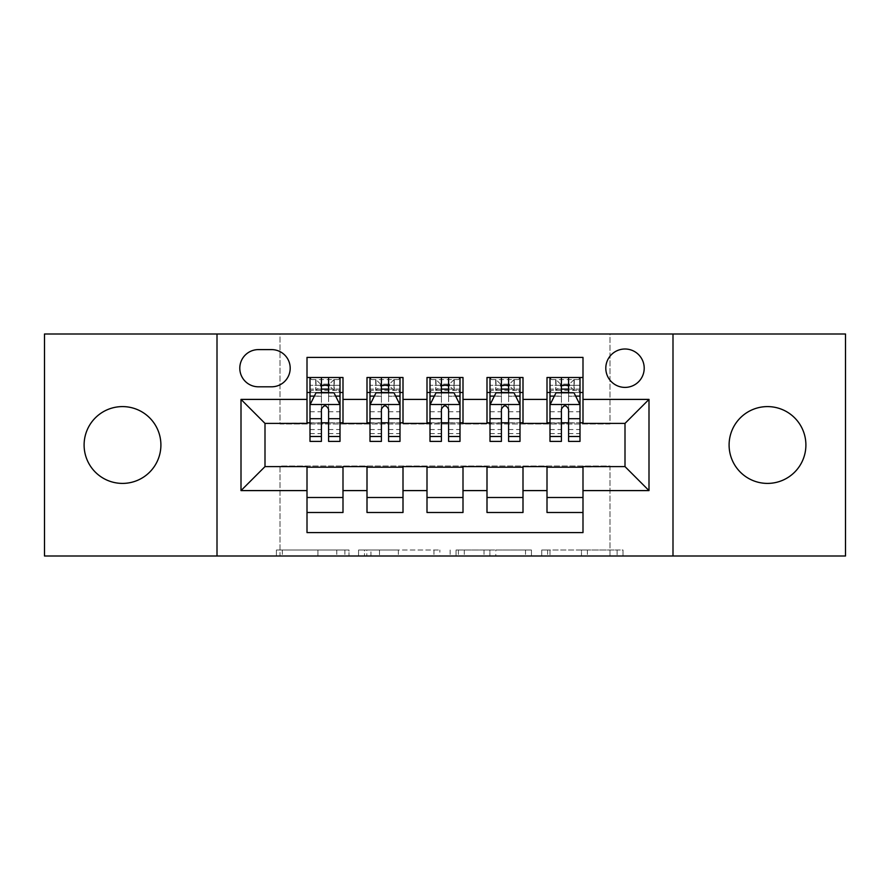 <?xml version="1.0" encoding="UTF-8"?>
<svg xmlns="http://www.w3.org/2000/svg" width="890" height="890" viewBox="0 0 890 890"><rect width="100%" height="100%" fill="white"/><g stroke="black" fill="none" stroke-linecap="round" stroke-linejoin="round"><path stroke-width="0.67" stroke-dasharray="4.45 3.34" d="M349.002 556.005L282.308 556.005L349.002 556.005L349.002 549.998L317.941 549.998L317.941 556.005L317.941 549.998L349.002 549.998L349.002 556.005L349.002 549.998L317.941 549.998L317.941 556.005L317.941 549.998L349.002 549.998L282.308 549.998L349.002 549.998M767.503 406.597A38.404 38.404 0 0 0 729.099 445A38.404 38.404 0 0 0 767.503 483.404A38.404 38.404 0 0 0 805.895 445A38.404 38.404 0 0 0 767.503 406.597M122.497 406.597A38.404 38.404 0 0 0 84.105 445A38.404 38.404 0 0 0 122.497 483.404A38.404 38.404 0 0 0 160.901 445A38.404 38.404 0 0 0 122.497 406.597M625.002 349.002A19.202 19.202 0 0 0 605.801 368.204A19.202 19.202 0 0 0 625.002 387.395A19.202 19.202 0 0 0 644.204 368.204A19.202 19.202 0 0 0 625.002 349.002M617.115 556.005L547.628 556.005L617.115 556.005L617.115 549.998L587.378 549.998L623.011 549.998L623.011 556.005L623.011 549.998L547.628 549.998L623.011 549.998L623.011 556.005L623.011 549.998L617.115 549.998L617.115 556.005M581.481 556.005L549.976 556.005L581.481 556.005L581.481 549.998L587.378 549.998L581.481 549.998L581.481 556.005L581.481 549.998L549.976 549.998L549.976 556.005L549.976 549.998L581.481 549.998L581.481 556.005M541.732 556.005L547.628 556.005L541.732 556.005L541.732 549.998L547.628 549.998L541.732 549.998L541.732 556.005M276.412 556.005L282.308 556.005L276.412 556.005L276.412 549.998L282.308 549.998L276.412 549.998L276.412 556.005M44.5 556.005L280.005 556.005L280.005 466.004L609.995 466.004L609.995 556.005L280.005 556.005L280.005 466.004L609.995 466.004L609.995 556.005L845.5 556.005L845.5 333.995L609.995 333.995L609.995 423.996L280.005 423.996L280.005 333.995L609.995 333.995L609.995 423.996L280.005 423.996L280.005 333.995L44.5 333.995L44.5 556.005M439.849 556.005L433.953 556.005L439.849 556.005L439.849 549.998L439.849 556.005M364.466 556.005L433.953 556.005L358.57 556.005L364.466 556.005L364.466 549.998L439.849 549.998L358.57 549.998L358.57 556.005L358.57 549.998L364.466 549.998L364.466 556.005M456.047 556.005L531.43 556.005L450.151 556.005L456.047 556.005L456.047 549.998L531.43 549.998L531.43 556.005L531.43 549.998L495.797 549.998L495.797 556.005M547.005 377.505L582.995 377.505L582.995 392.501L547.005 392.501L547.005 377.505M486.997 377.505L522.997 377.505L522.997 392.501L486.997 392.501L486.997 377.505M427 377.505L463 377.505L463 392.501L427 392.501L427 377.505M367.003 377.505L403.003 377.505L403.003 392.501L367.003 392.501L367.003 377.505M307.005 512.495L307.005 497.499L342.995 497.499L342.995 512.495L307.005 512.495L307.005 532.598L582.995 532.598L582.995 512.495L547.005 512.495L547.005 497.499L582.995 497.499L582.995 512.495M403.003 512.495L367.003 512.495L367.003 497.499L403.003 497.499L403.003 512.495M463 512.495L427 512.495L427 497.499L463 497.499L463 512.495M522.997 512.495L486.997 512.495L486.997 497.499L522.997 497.499L522.997 512.495M547.005 497.499L547.005 467.205L625.002 466.605L625.002 423.395L582.995 423.395L582.995 422.795L522.997 423.395L522.997 392.501M522.997 422.795L463 423.395L463 392.501M463 422.795L403.003 423.395L403.003 392.501M307.005 377.505L342.995 377.505L342.995 392.501L307.005 392.501L307.005 357.402L582.995 357.402L582.995 377.505M486.997 497.499L486.997 467.205L522.997 467.205L522.997 466.605L547.005 466.605L547.005 467.205M427 497.499L427 467.205L463 467.205L463 466.605L486.997 466.605L486.997 467.205M367.003 497.499L367.003 467.205L403.003 467.205L403.003 466.605L427 466.605L427 467.205M403.003 422.795L342.995 423.395L342.995 392.501M307.005 497.499L307.005 467.205L342.995 467.205L342.995 466.605L367.003 466.605L367.003 467.205M342.995 422.795L264.998 423.395L264.998 466.605L307.005 466.605L307.005 467.205M321.401 441.396L321.401 377.505L340.002 377.505L309.998 377.505L309.998 392.501L321.401 392.501M328.599 392.501L309.998 392.501L309.998 385.303L309.998 441.396M307.005 422.795L307.005 392.501M309.998 422.795L321.401 422.795M328.599 422.795L340.002 422.795M342.995 497.499L342.995 467.205M369.995 422.795L381.398 422.795M388.596 422.795L399.999 422.795M381.398 441.396L381.398 377.505L399.999 377.505L369.995 377.505L369.995 392.501L381.398 392.501M388.596 392.501L369.995 392.501L369.995 385.303L369.995 441.396M367.003 422.795L367.003 392.501M403.003 497.499L403.003 467.205M463 497.499L463 467.205M427 422.795L427 392.501M441.396 441.396L441.396 377.505L459.997 377.505L430.003 377.505L430.003 392.501L441.396 392.501M448.605 392.501L430.003 392.501L430.003 385.303L430.003 441.396M430.003 422.795L441.396 422.795M448.605 422.795L459.997 422.795M522.997 497.499L522.997 467.205M486.997 422.795L486.997 392.501M501.404 441.396L501.404 377.505L520.005 377.505L490.001 377.505L490.001 392.501L501.404 392.501M508.602 392.501L490.001 392.501L490.001 385.303L490.001 441.396M490.001 422.795L501.404 422.795M508.602 422.795L520.005 422.795M582.995 497.499L582.995 467.205M547.005 422.795L547.005 392.501M582.995 422.795L582.995 392.501M561.401 441.396L561.401 377.505L580.002 377.505L549.998 377.505L549.998 392.501L561.401 392.501M568.599 392.501L549.998 392.501L549.998 385.303L549.998 441.396M549.998 422.795L561.401 422.795M568.599 422.795L580.002 422.795M258.4 349.603A18.601 18.601 0 0 0 239.799 368.204A18.601 18.601 0 0 0 258.4 386.805L271.595 386.805A18.601 18.601 0 0 0 290.196 368.204A18.601 18.601 0 0 0 271.595 349.603L258.4 349.603M217.004 556.005L217.004 333.995M672.996 333.995L672.996 556.005M370.941 556.005L379.485 556.005L370.941 556.005L370.941 549.998L366.814 549.998L366.814 556.005L366.814 549.998L379.485 549.998L370.941 549.998L370.941 556.005M379.485 556.005L398.331 556.005L379.485 556.005L379.485 549.998L398.331 549.998L398.331 556.005L398.331 549.998L379.485 549.998L379.485 556.005M456.047 549.998L489.912 549.998L489.912 556.005L489.912 549.998L484.015 549.998L489.912 549.998L489.912 556.005L489.912 549.998L495.797 549.998M458.395 549.998L458.395 556.005L458.395 549.998M450.151 549.998L450.151 556.005L450.151 549.998M309.998 404.805L309.998 433.597L309.998 404.805L315.995 392.801L333.995 392.801L340.002 404.805L340.002 433.597L340.002 404.805M340.002 441.396L340.002 385.303L340.002 392.501L309.998 392.501L311.444 390.399L338.545 390.399L311.444 390.399M329.5 384.102L329.5 385.904L320.5 385.904L320.5 384.102L329.5 384.102L333.995 379.596L333.995 390.399L333.995 379.596L338.545 379.596L340.002 377.505L340.002 392.501L338.545 390.399M340.002 396.228L328.599 396.228L328.599 385.303L340.002 385.303L309.998 385.303L340.002 385.303L328.599 385.303L328.599 377.505L340.002 377.505M314.348 396.106L321.401 396.106L321.401 392.801M309.998 377.505L321.401 377.505L309.998 377.505L311.444 379.596L315.995 379.596L315.995 390.399L320.5 385.904M328.599 392.801L328.599 396.106L335.652 396.106M328.599 396.228L328.599 441.396M321.401 396.106L321.401 409.3C323.793 404.75 326.196 404.75 328.599 409.3L328.599 396.106M320.5 384.102L315.995 379.596L315.995 390.399L315.995 379.596L333.995 379.596M311.444 379.596L338.545 379.596M333.995 390.399L329.5 385.904M369.995 404.805L369.995 433.597L369.995 404.805L376.003 392.801L394.003 392.801L399.999 404.805L399.999 433.597L399.999 404.805M399.999 441.396L399.999 385.303L399.999 392.501L369.995 392.501L371.453 390.399L398.553 390.399L371.453 390.399M389.497 384.102L389.497 385.904L380.497 385.904L380.497 384.102L389.497 384.102L394.003 379.596L394.003 390.399L394.003 379.596L398.553 379.596L399.999 377.505L399.999 392.501L398.553 390.399M399.999 396.228L388.596 396.228L388.596 385.303L399.999 385.303L369.995 385.303L399.999 385.303L388.596 385.303L388.596 377.505L399.999 377.505M374.345 396.106L381.398 396.106L381.398 392.801M369.995 377.505L381.398 377.505L369.995 377.505L371.453 379.596L376.003 379.596L376.003 390.399L380.497 385.904M388.596 392.801L388.596 396.106L395.649 396.106M388.596 396.228L388.596 441.396M381.398 396.106L381.398 409.3C383.79 404.75 386.193 404.75 388.596 409.3L388.596 396.106M380.497 384.102L376.003 379.596L376.003 390.399L376.003 379.596L394.003 379.596M371.453 379.596L398.553 379.596M394.003 390.399L389.497 385.904M430.003 404.805L430.003 433.597L430.003 404.805L436 392.801L454 392.801L459.997 404.805L459.997 433.597L459.997 404.805M459.997 441.396L459.997 385.303L459.997 392.501L430.003 392.501L431.45 390.399L458.55 390.399L431.45 390.399M449.495 384.102L449.495 385.904L440.505 385.904L440.505 384.102L449.495 384.102L454 379.596L454 390.399L454 379.596L458.55 379.596L459.997 377.505L459.997 392.501L458.55 390.399M459.997 396.228L448.605 396.228L448.605 385.303L459.997 385.303L430.003 385.303L459.997 385.303L448.605 385.303L448.605 377.505L459.997 377.505M434.353 396.106L441.396 396.106L441.396 392.801M430.003 377.505L441.396 377.505L430.003 377.505L431.45 379.596L436 379.596L436 390.399L440.505 385.904M448.605 392.801L448.605 396.106L455.647 396.106M448.605 396.228L448.605 441.396M441.396 396.106L441.396 409.3C443.799 404.75 446.19 404.75 448.605 409.3L448.605 396.106M440.505 384.102L436 379.596L436 390.399L436 379.596L454 379.596M431.45 379.596L458.55 379.596M454 390.399L449.495 385.904M490.001 404.805L490.001 433.597L490.001 404.805L495.997 392.801L513.997 392.801L520.005 404.805L520.005 433.597L520.005 404.805M520.005 441.396L520.005 385.303L520.005 392.501L490.001 392.501L491.447 390.399L518.547 390.399L491.447 390.399M509.503 384.102L509.503 385.904L500.503 385.904L500.503 384.102L509.503 384.102L513.997 379.596L513.997 390.399L513.997 379.596L518.547 379.596L520.005 377.505L520.005 392.501L518.547 390.399M520.005 396.228L508.602 396.228L508.602 385.303L520.005 385.303L490.001 385.303L520.005 385.303L508.602 385.303L508.602 377.505L520.005 377.505M494.351 396.106L501.404 396.106L501.404 392.801M490.001 377.505L501.404 377.505L490.001 377.505L491.447 379.596L495.997 379.596L495.997 390.399L500.503 385.904M508.602 392.801L508.602 396.106L515.655 396.106M508.602 396.228L508.602 441.396M501.404 396.106L501.404 409.3C503.796 404.75 506.199 404.75 508.602 409.3L508.602 396.106M500.503 384.102L495.997 379.596L495.997 390.399L495.997 379.596L513.997 379.596M491.447 379.596L518.547 379.596M513.997 390.399L509.503 385.904M549.998 404.805L549.998 433.597L549.998 404.805L556.005 392.801L574.006 392.801L580.002 404.805L580.002 433.597L580.002 404.805M580.002 441.396L580.002 385.303L580.002 392.501L549.998 392.501L551.455 390.399L578.556 390.399L551.455 390.399M569.5 384.102L569.5 385.904L560.5 385.904L560.5 384.102L569.5 384.102L574.006 379.596L574.006 390.399L574.006 379.596L578.556 379.596L580.002 377.505L580.002 392.501L578.556 390.399M580.002 396.228L568.599 396.228L568.599 385.303L580.002 385.303L549.998 385.303L580.002 385.303L568.599 385.303L568.599 377.505L580.002 377.505M554.348 396.106L561.401 396.106L561.401 392.801M549.998 377.505L561.401 377.505L549.998 377.505L551.455 379.596L556.005 379.596L556.005 390.399L560.5 385.904M568.599 392.801L568.599 396.106L575.652 396.106M568.599 396.228L568.599 441.396M561.401 396.106L561.401 409.3C563.793 404.75 566.196 404.75 568.599 409.3L568.599 396.106M560.5 384.102L556.005 379.596L556.005 390.399L556.005 379.596L574.006 379.596M551.455 379.596L578.556 379.596M574.006 390.399L569.5 385.904M344.875 549.998L344.875 556.005L344.875 549.998M336.787 549.998L336.787 556.005L336.787 549.998M282.308 549.998L282.308 556.005L282.308 549.998M433.953 549.998L433.953 556.005L433.953 549.998M525.534 549.998L525.534 556.005L525.534 549.998M484.015 549.998L484.015 556.005L484.015 549.998M464.291 549.998L464.291 556.005L464.291 549.998M587.378 549.998L587.378 556.005L587.378 549.998M547.628 549.998L547.628 556.005L547.628 549.998M310.154 404.505L339.847 404.505M321.401 396.228L309.998 396.228M309.998 429.536L321.401 429.536M328.599 429.536L340.002 429.536M309.998 411.736L321.401 411.736M328.599 411.736L340.002 411.736M340.002 389.119L328.599 389.119M321.401 389.119L309.998 389.119M334.284 379.596L334.284 390.399M315.716 379.596L315.716 390.399M328.599 385.303L328.599 377.505M370.151 404.505L399.855 404.505M381.398 396.228L369.995 396.228M369.995 429.536L381.398 429.536M388.596 429.536L399.999 429.536M369.995 411.736L381.398 411.736M388.596 411.736L399.999 411.736M399.999 389.119L388.596 389.119M381.398 389.119L369.995 389.119M394.281 379.596L394.281 390.399M375.714 379.596L375.714 390.399M388.596 385.303L388.596 377.505M430.148 404.505L459.852 404.505M441.396 396.228L430.003 396.228M430.003 429.536L441.396 429.536M448.605 429.536L459.997 429.536M430.003 411.736L441.396 411.736M448.605 411.736L459.997 411.736M459.997 389.119L448.605 389.119M441.396 389.119L430.003 389.119M454.278 379.596L454.278 390.399M435.722 379.596L435.722 390.399M448.605 385.303L448.605 377.505M490.145 404.505L519.849 404.505M501.404 396.228L490.001 396.228M490.001 429.536L501.404 429.536M508.602 429.536L520.005 429.536M490.001 411.736L501.404 411.736M508.602 411.736L520.005 411.736M520.005 389.119L508.602 389.119M501.404 389.119L490.001 389.119M514.287 379.596L514.287 390.399M495.719 379.596L495.719 390.399M508.602 385.303L508.602 377.505M550.154 404.505L579.846 404.505M561.401 396.228L549.998 396.228M549.998 429.536L561.401 429.536M568.599 429.536L580.002 429.536M549.998 411.736L561.401 411.736M568.599 411.736L580.002 411.736M580.002 389.119L568.599 389.119M561.401 389.119L549.998 389.119M574.284 379.596L574.284 390.399M555.716 379.596L555.716 390.399M568.599 385.303L568.599 377.505M309.998 433.597L321.401 433.597M328.599 433.597L340.002 433.597M369.995 433.597L381.398 433.597M388.596 433.597L399.999 433.597M430.003 433.597L441.396 433.597M448.605 433.597L459.997 433.597M490.001 433.597L501.404 433.597M508.602 433.597L520.005 433.597M549.998 433.597L561.401 433.597M568.599 433.597L580.002 433.597"/><path stroke-width="1.33" d="M767.503 406.597A38.404 38.404 0 0 0 729.099 445A38.404 38.404 0 0 0 767.503 483.404A38.404 38.404 0 0 0 805.895 445A38.404 38.404 0 0 0 767.503 406.597M122.497 406.597A38.404 38.404 0 0 0 84.105 445A38.404 38.404 0 0 0 122.497 483.404A38.404 38.404 0 0 0 160.901 445A38.404 38.404 0 0 0 122.497 406.597M625.002 349.002A19.202 19.202 0 0 0 605.801 368.204A19.202 19.202 0 0 0 625.002 387.395A19.202 19.202 0 0 0 644.204 368.204A19.202 19.202 0 0 0 625.002 349.002M672.996 556.005L845.5 556.005L845.5 333.995L672.996 333.995L672.996 556.005L217.004 556.005L217.004 333.995L44.5 333.995L44.5 556.005L217.004 556.005M582.995 377.505L547.005 377.505L547.005 399.399L522.997 399.399L522.997 423.395L547.005 423.395L547.005 399.399M522.997 399.399L522.997 377.505L486.997 377.505L486.997 399.399L463 399.399L463 423.395L486.997 423.395L486.997 399.399M463 399.399L463 377.505L427 377.505L427 399.399L403.003 399.399L403.003 423.395L427 423.395L427 399.399M403.003 399.399L403.003 377.505L367.003 377.505L367.003 423.395L342.995 423.395L342.995 377.505L307.005 377.505M307.005 512.495L342.995 512.495L342.995 466.605L367.003 466.605L367.003 512.495L403.003 512.495L403.003 466.605L427 466.605L427 490.601L403.003 490.601M427 490.601L427 512.495L463 512.495L463 466.605L486.997 466.605L486.997 490.601L463 490.601M486.997 490.601L486.997 512.495L522.997 512.495L522.997 466.605L547.005 466.605L547.005 490.601L522.997 490.601M258.4 386.805L271.595 386.805A18.601 18.601 0 0 0 290.196 368.204A18.601 18.601 0 0 0 271.595 349.603L258.4 349.603A18.601 18.601 0 0 0 239.799 368.204A18.601 18.601 0 0 0 258.4 386.805M672.996 333.995L217.004 333.995M582.995 399.399L582.995 357.402L307.005 357.402L307.005 423.395L264.998 423.395L264.998 466.605L307.005 466.605L307.005 532.598L582.995 532.598L582.995 466.605L625.002 466.605L625.002 423.395L582.995 423.395L582.995 399.399L648.999 399.399L648.999 490.601L582.995 490.601M307.005 490.601L241.001 490.601L241.001 399.399L307.005 399.399M547.005 490.601L547.005 512.495L582.995 512.495M307.005 392.501L309.998 392.501M321.401 392.501L328.599 392.501M340.002 392.501L342.995 392.501M307.005 422.795L309.998 422.795M321.401 422.795L328.599 422.795M340.002 422.795L342.995 422.795M307.005 467.205L342.995 467.205M307.005 497.499L342.995 497.499M367.003 422.795L369.995 422.795M381.398 422.795L388.596 422.795M399.999 422.795L403.003 422.795M367.003 392.501L369.995 392.501M381.398 392.501L388.596 392.501M399.999 392.501L403.003 392.501M367.003 467.205L403.003 467.205M367.003 497.499L403.003 497.499M427 467.205L463 467.205M427 497.499L463 497.499M427 392.501L430.003 392.501M441.396 392.501L448.605 392.501M459.997 392.501L463 392.501M427 422.795L430.003 422.795M441.396 422.795L448.605 422.795M459.997 422.795L463 422.795M486.997 467.205L522.997 467.205M486.997 497.499L522.997 497.499M486.997 392.501L490.001 392.501M501.404 392.501L508.602 392.501M520.005 392.501L522.997 392.501M486.997 422.795L490.001 422.795M501.404 422.795L508.602 422.795M520.005 422.795L522.997 422.795M547.005 467.205L582.995 467.205M547.005 497.499L582.995 497.499M547.005 392.501L549.998 392.501M561.401 392.501L568.599 392.501M580.002 392.501L582.995 392.501M547.005 422.795L549.998 422.795M561.401 422.795L568.599 422.795M580.002 422.795L582.995 422.795M264.998 423.395L241.001 399.399M264.998 466.605L241.001 490.601M648.999 399.399L625.002 423.395M648.999 490.601L625.002 466.605M328.599 385.303L321.401 385.303M340.002 436.512L328.599 436.512L328.599 441.396L340.002 441.396L340.002 404.805L333.995 392.801L315.995 392.801L309.998 404.805L309.998 441.396L321.401 441.396L321.401 436.512L309.998 436.512M309.998 404.805L309.998 377.505M340.002 404.805L340.002 377.505M321.401 392.801L321.401 377.505M328.599 377.505L328.599 392.801M328.599 436.512L328.599 409.3C326.207 404.672 323.804 404.672 321.401 409.3L321.401 436.512M388.596 385.303L381.398 385.303M399.999 436.512L388.596 436.512L388.596 441.396L399.999 441.396L399.999 404.805L394.003 392.801L376.003 392.801L369.995 404.805L369.995 441.396L381.398 441.396L381.398 436.512L369.995 436.512M369.995 404.805L369.995 377.505M399.999 404.805L399.999 377.505M381.398 392.801L381.398 377.505M388.596 377.505L388.596 392.801M388.596 436.512L388.596 409.3C386.204 404.672 383.801 404.672 381.398 409.3L381.398 436.512M448.605 385.303L441.396 385.303M459.997 436.512L448.605 436.512L448.605 441.396L459.997 441.396L459.997 404.805L454 392.801L436 392.801L430.003 404.805L430.003 441.396L441.396 441.396L441.396 436.512L430.003 436.512M430.003 404.805L430.003 377.505M459.997 404.805L459.997 377.505M441.396 392.801L441.396 377.505M448.605 377.505L448.605 392.801M448.605 436.512L448.605 409.3C446.202 404.672 443.799 404.672 441.396 409.3L441.396 436.512M508.602 385.303L501.404 385.303M520.005 436.512L508.602 436.512L508.602 441.396L520.005 441.396L520.005 404.805L513.997 392.801L495.997 392.801L490.001 404.805L490.001 441.396L501.404 441.396L501.404 436.512L490.001 436.512M490.001 404.805L490.001 377.505M520.005 404.805L520.005 377.505M501.404 392.801L501.404 377.505M508.602 377.505L508.602 392.801M508.602 436.512L508.602 409.3C506.199 404.672 503.807 404.672 501.404 409.3L501.404 436.512M568.599 385.303L561.401 385.303M580.002 436.512L568.599 436.512L568.599 441.396L580.002 441.396L580.002 404.805L574.006 392.801L556.005 392.801L549.998 404.805L549.998 441.396L561.401 441.396L561.401 436.512L549.998 436.512M549.998 404.805L549.998 377.505M580.002 404.805L580.002 377.505M561.401 392.801L561.401 377.505M568.599 377.505L568.599 392.801M568.599 436.512L568.599 409.3C566.207 404.672 563.804 404.672 561.401 409.3L561.401 436.512M367.003 490.601L342.995 490.601M367.003 399.399L342.995 399.399M339.847 404.505L310.154 404.505M309.998 396.106L314.348 396.106M335.652 396.106L340.002 396.106M321.401 418.712L309.998 418.712M340.002 418.712L328.599 418.712M328.599 389.119L321.401 389.119M399.855 404.505L370.151 404.505M369.995 396.106L374.345 396.106M395.649 396.106L399.999 396.106M381.398 418.712L369.995 418.712M399.999 418.712L388.596 418.712M388.596 389.119L381.398 389.119M459.852 404.505L430.148 404.505M430.003 396.106L434.353 396.106M455.647 396.106L459.997 396.106M441.396 418.712L430.003 418.712M459.997 418.712L448.605 418.712M448.605 389.119L441.396 389.119M519.849 404.505L490.145 404.505M490.001 396.106L494.351 396.106M515.655 396.106L520.005 396.106M501.404 418.712L490.001 418.712M520.005 418.712L508.602 418.712M508.602 389.119L501.404 389.119M579.846 404.505L550.154 404.505M549.998 396.106L554.348 396.106M575.652 396.106L580.002 396.106M561.401 418.712L549.998 418.712M580.002 418.712L568.599 418.712M568.599 389.119L561.401 389.119"/></g></svg>

